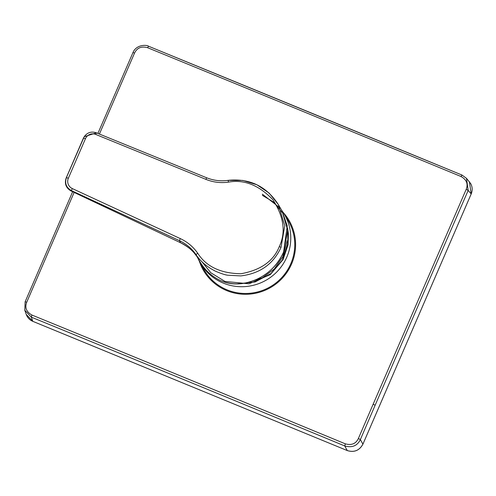 <?xml version="1.0" encoding="UTF-8"?>
<svg xmlns="http://www.w3.org/2000/svg" width="496" height="496" viewBox="0 0 496 496"><rect width="100%" height="100%" fill="white"/><g stroke="black" fill="none" stroke-linecap="round" stroke-linejoin="round"><path stroke-width="0.74" d="M287.5 227.819L288.405 233.511L288.052 244.826L283.067 259.594L270.277 274.61L249.029 283.811L225.11 281.443M224.781 281.319L210.819 272.763L201.773 261.535M220.875 280.736L224.291 282.032C236.803 285.547 246.444 283.755 257.722 278.901C269.495 273.098 278.132 264.108 283.625 251.949L287.252 225.866L282.119 211.073L287.692 230.442L283.625 251.949M228.507 182.125C220.763 183.229 213.249 182.311 205.964 179.385L206.584 177.748C213.54 180.538 220.701 181.406 228.092 180.352L228.507 182.125C244.1 179.254 258.918 185.151 272.967 199.807C283.917 216.82 286.031 232.382 279.316 246.5L281.009 247.442C273.315 264.108 259.916 273.594 240.808 275.906L227.875 275.224C225.457 275.007 221.346 273.674 215.543 271.231C207.018 266.972 200.489 261.423 195.963 254.584C191.89 248.626 186.36 243.97 179.378 240.61L71.381 190.588C66.228 187.587 64.567 183.278 66.396 177.642L83.303 138.403L66.16 178.014C64.331 183.656 65.974 187.99 71.089 191.01L71.114 191.01C65.987 187.996 64.337 183.663 66.16 178.014L66.16 178.021M180.705 242.804L180.668 242.798C193.18 249.519 194.364 253.698 196.856 256.327L197.346 256.965C193.018 250.753 187.445 246.022 180.637 242.773L179.378 240.61L180.333 238.613L72.335 188.592A7.961 7.905 -148 0 1 68.349 178.238L85.498 138.595L83.421 138.136M290.792 263.742A48.72 47.79 149.9 0 1 248.459 293.384A48.72 47.79 149.9 0 1 203.664 269.061L199.975 262.384A48.558 47.635 149.9 0 1 198.016 258.416L199.975 262.384A48.558 47.635 149.9 0 0 244.615 286.626A48.558 47.635 149.9 0 0 286.818 257.083A48.558 47.635 149.9 0 0 290.203 245.427A48.558 47.635 149.9 0 0 283.954 213.646L287.922 220.168A48.72 47.79 149.9 0 1 290.792 263.742M74.127 192.448A12724.719 1646.466 112.5 0 0 26.728 302.225L25.135 301.791L24.8 310.273L31.329 317.149L32.779 321.315L26.245 314.433L24.8 310.273M72.633 191.741L25.135 301.791M362.886 444.211L362.898 444.174C359.395 450.517 354.187 452.65 347.287 450.573L32.792 321.334C29.617 319.963 27.435 317.663 26.245 314.433M469.39 181.734L471.194 193.93L362.898 444.174L360.363 439.561A12722.735 2299.605 -67.8 0 1 375.131 405.263A12722.822 2299.623 -67.8 0 1 468.181 190.408L466.476 178.331L461.981 175.038L461.038 176.52A12726.083 1160.299 -156.8 0 0 147.572 47.697C141.416 46.035 137.076 47.808 134.565 53.029A12724.719 1646.466 112.5 0 0 119.722 87.215A12724.719 1646.466 112.5 0 0 113.727 101.023A12724.719 1646.466 112.5 0 0 99.417 134.038M26.728 302.225C24.645 307.638 26.362 311.903 31.893 315.022A12726.083 1813.866 23.6 0 1 345.352 443.846L344.745 445.954C352.148 447.969 357.356 445.836 360.363 439.561L358.372 438.52A12724.719 2299.964 -67.8 0 1 373.147 404.221L466.209 189.323L468.181 190.408L471.2 193.955L362.911 444.199C359.408 450.542 354.206 452.668 347.305 450.591L347.33 450.585M31.893 315.022L31.329 317.149A12724.285 1813.612 23.6 0 1 344.745 445.954L347.287 450.573L32.817 321.334M466.476 178.331L461.981 175.038M205.964 179.385L95.765 134.447L96.379 132.81L206.584 177.748L96.391 132.816L84.208 136.741L83.303 138.403M279.316 246.5C273.625 261.057 260.84 270.134 240.975 273.736C220.701 273.457 206.286 266.631 197.73 253.258L195.963 254.584L197.346 256.965M96.391 132.804L96.379 132.81C91.363 131.161 87.302 132.475 84.208 136.741L66.396 177.642L68.349 178.238M281.009 247.442L284.785 225.717L278.337 204.563L269.123 193.068L256.928 184.785L242.848 180.426L228.123 180.383M262.322 194.141L280.184 208.066M282.013 210.899L278.337 204.563C266.495 186.273 249.748 178.207 228.092 180.352M262.372 195.343L273.563 202.046L281.951 212.276M71.083 190.991L180.668 242.798L71.114 191.01L72.335 188.592M287.73 231.421L287.866 243.065L282.404 259.929L270.915 273.575L255.13 281.957L237.404 283.824M220.844 280.717A48.248 47.331 149.9 0 1 199.95 261.745L196.565 255.911M199.349 261.218A49.55 48.602 -30.1 0 0 276.644 283.427A49.55 48.602 -30.1 0 0 283.253 212.524M345.352 443.846C351.528 445.532 355.868 443.759 358.372 438.52M471.175 193.967L471.2 193.955C472.638 190.421 472.477 186.986 470.716 183.638L466.389 178.231M134.565 53.029L132.953 52.601C136.524 43.97 147.374 44.894 148.54 46.221L148.564 46.24A12724.285 1160.132 -156.8 0 1 461.931 175.02M147.572 47.697L148.564 46.24M373.147 404.221L375.131 405.263M466.209 189.323C468.305 183.929 466.581 179.664 461.038 176.52M95.765 134.447A7.961 7.905 32 0 0 85.498 138.595M197.73 253.258C193.242 246.822 187.445 241.943 180.333 238.613M286.638 242.637L282.714 256.909L274.251 269.006L262.341 277.81L248.254 282.367M287.004 240.808L286.812 242.811L287.866 243.065M132.953 52.601L97.886 133.412M24.843 310.397L25.129 301.76M148.54 46.221L461.956 175.026M199.95 261.745C204.941 270.208 211.91 276.539 220.856 280.73L224.366 282.069C244.863 288.92 273.339 276.495 283.625 251.968M281.48 209.975L283.954 213.646"/></g></svg>

